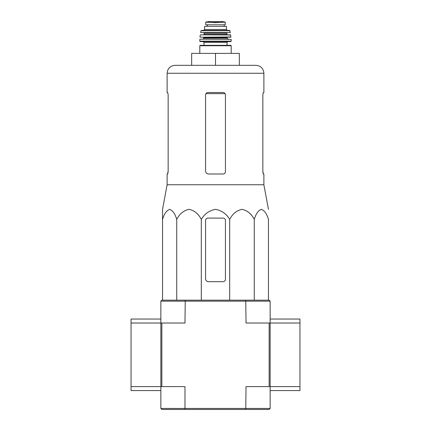<?xml version="1.0" encoding="UTF-8"?>
<svg xmlns="http://www.w3.org/2000/svg" width="431" height="431" viewBox="0 0 431 431"><rect width="100%" height="100%" fill="white"/><g stroke="black" fill="none" stroke-linecap="round" stroke-linejoin="round"><path stroke-width="0.65" d="M268.454 300.17L268.454 219.406C266.805 213.819 264.44 210.468 261.358 209.347C258.271 210.473 255.906 213.83 254.263 219.406C251.408 213.819 247.308 210.468 241.974 209.347C236.635 210.473 232.535 213.83 229.691 219.406C226.41 213.841 221.685 210.49 215.505 209.347C209.342 210.468 204.612 213.819 201.309 219.406C198.454 213.819 194.359 210.468 189.02 209.347C183.681 210.473 179.587 213.83 176.737 219.406C175.088 213.819 172.723 210.468 169.642 209.347C166.555 210.473 164.195 213.83 162.546 219.406L162.546 209.347L162.546 219.406L162.546 209.347L167.12 184.743L263.88 184.743L268.454 209.347M225.435 171.613L225.435 94.917C225.289 93.462 224.492 92.665 223.048 92.53L207.952 92.53C206.508 92.665 205.716 93.462 205.565 94.917L205.565 171.015C205.749 172.831 206.74 173.828 208.545 173.995L223.048 173.995C224.492 173.865 225.284 173.068 225.435 171.613C225.284 173.068 224.492 173.865 223.048 173.995M167.12 184.743L167.12 173.995L167.713 173.995L168.149 171.613L168.149 94.917L167.713 92.53L167.12 92.53L167.12 73.259L263.88 73.259C263.411 68.432 260.76 65.781 255.933 65.313L175.067 65.313L191.655 65.313L191.655 53.39L215.5 53.39L215.5 65.313M263.88 73.259L263.88 92.53L263.287 92.53L262.851 94.917L263.287 92.53M262.851 94.917L262.851 171.613L263.287 173.995L263.88 173.995L263.88 184.743M263.379 173.995L262.851 171.015M168.149 171.015L167.621 173.995M215.5 53.39L239.345 53.39L239.345 65.313M162.546 218.108L162.546 300.17M176.737 219.406L176.737 300.17M201.309 219.406L201.309 300.17M229.691 219.406L229.691 300.17M254.263 219.406L254.263 300.17M205.565 220.494L205.565 278.712A2.979 2.979 0 0 0 208.545 281.691L223.048 281.691A2.387 2.387 0 0 0 225.435 279.304L225.435 220.494A2.387 2.387 0 0 0 223.048 218.108L207.952 218.108A2.387 2.387 0 0 0 205.565 220.494M160.86 408.459L160.86 386.602L184.974 386.602L184.974 408.459L160.86 408.459L161.851 409.45L185.238 409.45L184.974 408.459L270.14 408.459L269.149 409.45L245.762 409.45L246.026 386.602L269.149 386.602L269.149 323.018L246.026 323.018L245.762 300.17L269.149 300.17L270.14 301.161L160.86 301.161L160.86 323.018L131.056 323.018L131.056 390.572L160.86 390.572M185.238 409.45L245.762 409.45M160.86 301.161L161.851 300.17L185.238 300.17L184.974 323.018L160.86 323.018L160.86 386.602L160.86 323.018M270.14 301.161L270.14 323.018L269.149 323.018M270.14 408.459L270.14 386.602L269.149 386.602M270.14 390.572L299.944 390.572L299.944 386.602L270.14 386.602L270.14 323.018L299.944 323.018L299.944 319.042L270.14 319.042M161.851 386.602L161.851 323.018M185.238 300.17L245.762 300.17M160.86 386.602L131.056 386.602M160.86 319.042L131.056 319.042L131.056 323.018M299.944 386.602L299.944 323.018M270.14 386.602L270.14 323.018M205.765 24.777L205.765 22.137L205.765 24.777L225.235 24.777L225.235 22.137L215.5 22.698L210.36 22.407L220.64 22.407M205.765 22.137L210.36 22.407M204.574 29.448L204.574 26.366L226.426 26.366L226.426 29.448L227.423 30.439L203.577 30.439L204.574 29.448L226.426 29.448M200.2 45.341L230.8 45.341L231.199 45.74L199.801 45.74L200.2 45.341M227.024 42.362L203.976 42.362L203.976 45.341L227.024 45.341L227.024 42.362L227.821 41.565M230.8 41.565L231.194 41.166L199.806 41.166L200.2 41.565L230.8 41.565L203.179 41.565L203.976 42.362M200.049 39.183L231.151 39.372L200.049 39.183M209.541 37.195L230.784 37.195L230.563 34.814L200.437 34.814L230.757 34.986M227.223 34.814L226.825 34.415L204.175 34.415L204.175 33.219L203.777 32.826L221.459 32.826M230.38 32.589L200.62 32.589L230.38 32.589L229.615 30.439L201.385 30.439L200.997 30.752L230.003 30.752M207.252 24.777L207.252 26.366M205.932 93.651L225.068 93.651M202.785 39.183L203.777 38.192L227.223 38.192L228.214 39.183M203.777 38.192L203.777 37.594L227.223 37.594L227.622 37.195M200.216 37.195L230.984 36.98M204.175 33.219L226.825 33.219L227.223 32.826M207.306 24.777L207.306 26.366M205.765 22.105L208.89 21.555L222.11 21.555L225.235 22.105M167.12 73.259C167.589 68.432 170.24 65.781 175.067 65.313M231.199 53.39L231.199 45.74M199.801 53.39L199.801 45.74M199.806 41.166L199.849 39.372M231.194 41.166L231.151 39.372M227.223 38.192L227.223 37.594M203.777 37.594L203.378 37.195M200.016 36.98L200.243 34.986M204.175 34.415L203.777 34.814M226.825 34.415L226.825 33.219M200.62 32.589L200.997 30.752M224.163 24.777L224.163 26.366M208.89 21.555L209.24 21.819M222.11 21.555L208.943 21.55M221.76 21.819L222.057 21.55"/></g></svg>
